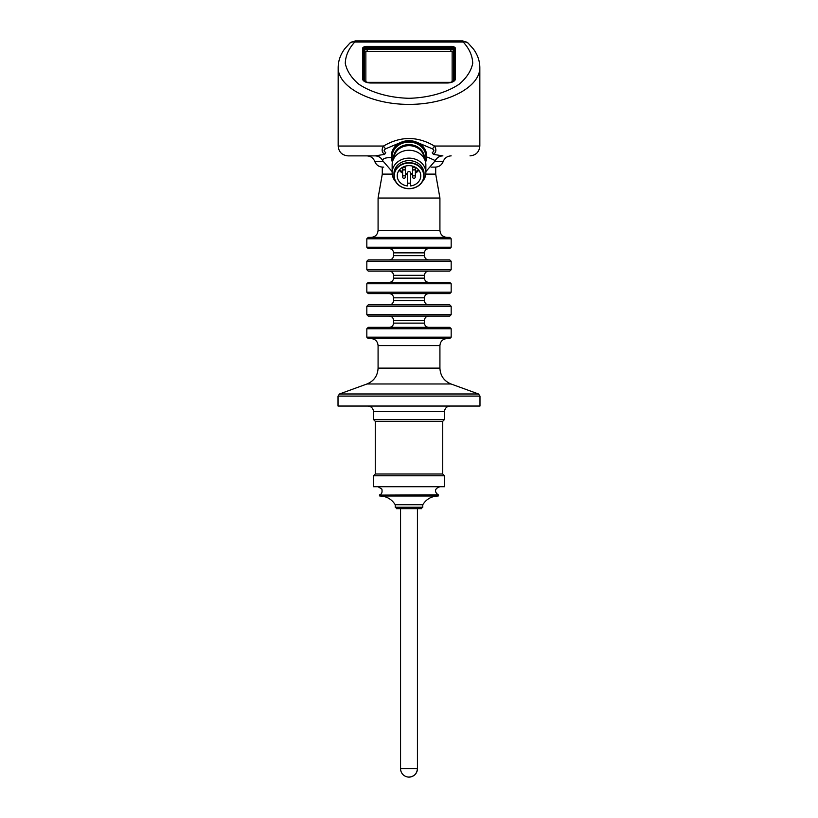 <?xml version="1.0" encoding="UTF-8"?>
<svg xmlns="http://www.w3.org/2000/svg" width="818" height="818" viewBox="0 0 818 818"><rect width="100%" height="100%" fill="white"/><g stroke="black" fill="none" stroke-linecap="round" stroke-linejoin="round"><path stroke-width="1.23" d="M367.803 82.69A7.802 3.896 180 0 1 363.529 79.213A0.838 0.726 -0 0 1 364.368 79.878A6.963 3.476 180 0 0 364.378 80.052C364.02 80.757 365.36 81.636 368.397 82.69L449.317 82.72L368.683 82.72A1.401 1.38 -90 0 1 368.407 82.7M363.366 80.593A8.436 4.213 180 0 1 362.895 79.213L362.895 49.274A4.213 2.106 180 0 1 362.895 49.244A4.213 2.106 180 0 1 367.118 47.168L450.882 47.168A4.213 2.106 180 0 1 455.105 49.244A4.213 2.106 180 0 1 455.105 49.274L455.105 79.213A8.436 4.213 180 0 1 454.634 80.593M455.125 50.225A4.213 2.106 180 0 1 455.381 50.941L455.381 52.27A1.125 0.971 180 0 1 455.176 51.728L455.176 79.857M362.619 79.326L362.619 50.941A4.213 2.106 180 0 1 362.875 50.225M362.875 50.113A4.213 2.106 180 0 0 362.548 50.931L362.548 48.497A4.213 2.106 180 0 1 366.761 46.391L451.239 46.391A4.213 2.106 180 0 1 455.452 48.497L455.452 50.931A4.213 2.106 180 0 0 455.125 50.113M409 777.1A8.436 8.436 0 0 0 417.436 768.664L400.564 768.664A8.436 8.436 0 0 0 409 777.1C414.123 776.599 416.935 773.787 417.436 768.664L417.436 508.653M421.648 507.242L421.648 508.653L396.352 508.653L396.352 507.242M395.227 504.716L395.227 507.242L422.773 507.242L422.773 504.716L395.227 504.716C391.648 499.113 386.536 496.209 379.889 496.005L438.111 496.005C431.464 496.209 426.352 499.113 422.773 504.716M409 486.72L444.491 486.72L444.491 475.759L373.509 475.759L373.509 486.72L409 486.72M373.509 475.759L375.268 474L442.732 474L444.491 475.759M442.732 474L442.732 421.301L375.268 421.301L373.509 419.542L444.491 419.542L444.491 411.669L373.509 411.669C373.182 408.254 371.3 406.382 367.885 406.045M338.018 396.096L338.018 406.045L479.982 406.045L479.982 396.096L478.499 393.979L339.501 393.979L338.018 396.096L479.982 396.096M368.243 338.58L449.757 338.58L451.168 337.18L366.832 337.18L368.243 338.58M366.832 328.744L368.243 327.343L449.757 327.343L451.168 328.744L366.832 328.744L366.832 337.18M368.243 316.096L449.757 316.096L451.168 314.695L366.832 314.695L368.243 316.096M366.832 306.259L368.243 304.848L449.757 304.848L451.168 306.259L366.832 306.259L366.832 314.695M368.243 293.611L449.757 293.611L451.168 292.2L366.832 292.2L368.243 293.611M366.832 283.774L368.243 282.363L449.757 282.363L451.168 283.774L366.832 283.774L366.832 292.2M368.243 271.116L449.757 271.116L451.168 269.715L366.832 269.715L368.243 271.116M366.832 261.279L368.243 259.879L449.757 259.879L451.168 261.279L366.832 261.279L366.832 269.715M415.37 176.903A1.401 1.217 0 0 1 415.37 176.974C414.368 179.254 413.438 179.254 412.569 176.974A1.401 1.217 0 0 1 415.37 176.903L415.37 168.61A1.401 1.217 0 0 0 415.36 168.457M405.431 176.903A1.401 1.217 0 0 1 405.431 176.974C404.429 179.254 403.499 179.254 402.63 176.974A1.401 1.217 0 0 1 405.431 176.903L405.431 168.61A1.401 1.217 0 0 0 405.421 168.457M415.37 168.293A1.401 1.217 0 0 1 415.37 168.365C414.368 170.645 413.438 170.645 412.569 168.365A1.401 1.217 0 0 1 415.37 168.293L415.37 167.261M405.431 168.293A1.401 1.217 0 0 1 405.431 168.365C404.429 170.645 403.499 170.645 402.63 168.365A1.401 1.217 0 0 1 405.431 168.293L405.431 166.115M402.149 171.473L402.149 170.604M415.37 171.156L415.953 170.727L415.37 171.299M412.569 176.903L412.569 168.61A1.401 1.217 0 0 1 412.579 168.457M402.63 176.903L402.63 168.61A1.401 1.217 0 0 1 402.64 168.457M415.37 171.483L415.953 171.483L415.37 171.606M415.37 170.4L415.933 170.829M410.616 173.917A11.207 9.704 180 0 0 412.569 173.508M415.37 172.291A11.207 9.704 180 0 0 418.356 169.653M399.644 169.653A11.207 9.704 180 0 0 402.63 172.291M405.431 173.508A11.207 9.704 180 0 0 407.384 173.907M407.384 172.987A1.616 1.401 0 0 1 410.616 172.987L410.616 184.52A1.616 1.401 180 0 0 407.384 184.52L407.384 172.987M410.616 184.52L410.616 185.931A11.769 10.194 0 0 0 420.769 175.829A11.769 10.194 0 0 0 409 165.635A11.769 10.194 0 0 0 397.231 175.829A11.769 10.194 0 0 0 407.384 185.931L407.384 184.52M368.243 248.631L449.757 248.631L451.168 247.23L366.832 247.23L368.243 248.631M409 163.048A14.755 12.781 180 0 0 396.219 182.22A14.755 12.781 180 0 0 421.781 182.22A14.755 12.781 180 0 0 409 163.048M409 162.67A15.041 13.027 180 0 0 393.959 175.696A15.041 13.027 180 0 0 409 188.713A15.041 13.027 180 0 0 424.041 175.696A15.041 13.027 180 0 0 409 162.67M366.832 238.795L368.243 237.384L449.757 237.384L451.168 238.795L366.832 238.795L366.832 247.23M393.959 175.696L393.959 173.651A15.041 13.027 0 0 1 409 160.625A15.041 13.027 0 0 1 424.041 173.651L424.041 175.696M422.385 181.627A16.861 14.601 180 0 0 425.861 172.741A16.861 14.601 180 0 0 409 158.13A16.861 14.601 180 0 0 392.139 172.741A16.861 14.601 180 0 0 395.615 181.627M425.861 172.741L425.861 164.868A16.861 14.601 180 0 0 409 150.267A16.861 14.601 180 0 0 392.139 164.868L392.139 172.741M435.708 167.117L431.045 167.117L435.708 167.117L435.708 174.122L439.92 198.038L378.08 198.038L378.08 230.359C377.66 234.633 375.319 236.975 371.055 237.384M435.708 174.122L425.789 174.122M392.211 174.122L382.292 174.122L378.08 198.038M383.744 167.117L382.732 167.117C378.898 166.913 376.249 165.042 374.787 161.494C373.325 157.946 370.666 156.064 366.832 155.87L375.206 155.87L384.624 154.367C381.72 152.24 381.362 149.459 383.55 146.033A5.624 1.718 -123.7 0 0 385.564 148.845L401.873 141.974A17.71 15.337 0 0 1 416.127 141.974A17.71 15.337 0 0 1 426.71 156.013L426.71 156.719A17.71 15.337 0 0 1 425.564 162.138M392.804 160.788A16.861 14.601 0 0 1 409 142.107A16.861 14.601 0 0 1 425.196 160.788M392.435 162.138A17.71 15.337 0 0 1 391.29 156.719A17.71 15.337 0 0 1 409 141.381A17.71 15.337 0 0 1 426.71 156.719M391.29 156.719L391.29 156.013A17.71 15.337 0 0 1 401.873 141.974M442.794 155.87L442.906 155.87C439.419 156.013 436.873 157.639 435.268 160.747L435.268 160.584A8.436 8.384 90 0 1 442.794 155.87L433.376 154.367A5.624 1.043 70.9 0 1 432.272 152.414C434.338 151.391 434.389 150.205 432.436 148.845A5.624 1.718 -56.3 0 0 434.45 146.033C436.638 149.469 436.28 152.25 433.376 154.367M470.002 155.87C475.974 155.287 479.256 152.005 479.839 146.033L434.45 146.033C417.487 136.033 400.513 136.033 383.55 146.033L338.161 146.033C338.744 152.005 342.026 155.287 347.998 155.87L366.832 155.87M382.732 160.584L382.732 160.747C381.127 157.639 378.581 156.013 375.094 155.87L375.206 155.87A8.436 8.384 90 0 1 382.732 160.584C382.804 158.436 385.82 157.465 391.781 157.669M385.564 148.845C383.611 150.205 383.662 151.391 385.728 152.414A5.624 1.043 109.1 0 1 384.624 154.367M435.268 160.584L427.702 157.179M416.127 141.974L432.436 148.845M347.998 155.87L375.206 155.87M338.161 146.033L338.161 67.536C337.885 87.25 371.096 104.52 409 104.377C446.904 104.52 480.115 87.25 479.839 67.536L479.839 67.516C479.757 60.931 477.64 54.786 473.479 49.09L468.008 42.976L462.784 40.9L355.216 40.9L354.777 42.025A7.025 5.358 47.1 0 0 349.992 42.976L355.216 40.9M462.784 40.9L463.223 42.025A7.025 5.358 -47.1 0 1 468.008 42.976M463.223 42.025C469.338 48.712 472.497 55.818 472.722 63.375C471.137 70.869 466.71 77.751 459.419 84.029C446.751 92.649 428.571 97.792 409 98.293C389.429 97.792 371.249 92.649 358.581 84.029C351.29 77.751 346.863 70.869 345.278 63.375C345.503 55.818 348.662 48.712 354.777 42.025L463.223 42.025M455.452 78.784A8.436 4.213 180 0 1 447.017 82.996L370.983 82.996A8.436 4.213 180 0 1 362.548 78.784M367.159 82.352L450.841 82.352M452.139 81.769L452.139 51.953A1.258 0.624 180 0 0 450.882 51.33L367.118 51.33A1.258 0.624 180 0 0 365.861 51.953L365.861 81.769M453.54 80.379L453.54 50.839A2.648 1.329 0 0 0 450.882 49.509L367.118 49.509A2.648 1.329 0 0 0 364.46 50.839A1.401 1.217 180 0 0 365.861 51.953M364.409 80.195L364.368 49.939A2.74 1.37 180 0 1 367.118 48.569L367.118 51.33M363.529 79.213L363.529 49.274A0.838 0.726 -0 0 1 364.368 49.939L364.46 80.379M363.529 49.274A3.579 1.789 180 0 1 367.118 47.485L367.118 48.569L450.882 48.569A2.74 1.37 180 0 1 453.632 49.939L453.54 50.839A1.401 1.217 -0 0 1 452.139 51.953M367.118 47.485L450.882 47.485L450.882 51.33M450.882 47.485A3.579 1.789 180 0 1 454.471 49.274A0.838 0.726 -0 0 0 453.632 49.939L453.591 80.195M454.471 49.274L454.471 79.213A0.838 0.726 -0 0 0 453.632 79.878A6.963 3.476 180 0 1 453.622 80.052C453.98 80.757 452.64 81.636 449.603 82.69L449.307 82.72M449.338 82.833L368.662 82.833M454.471 79.213A7.802 3.896 180 0 1 450.197 82.69M362.824 79.857L362.895 49.274M362.875 79.949L362.895 79.213M455.105 79.213L455.125 79.949M455.105 49.274L455.176 51.728A4.295 2.147 0 0 0 455.176 51.698A4.295 2.147 0 0 0 455.176 51.667L455.105 49.244M362.895 49.244L362.824 51.698A4.295 2.147 0 0 0 362.824 51.698A4.295 2.147 0 0 0 362.824 51.728A1.125 0.971 180 0 1 362.619 52.27M438.233 496.005L379.767 496.005M438.52 495.718L438.52 495.115L379.48 495.115L438.336 494.849C436.086 493.632 432.65 489.113 439.92 486.72M478.499 393.979L451.015 383.979L366.985 383.979L339.501 393.979M366.985 383.979C374 381.014 377.701 375.738 378.08 368.131L439.92 368.131L439.92 345.615C440.34 341.341 442.681 339 446.945 338.58M378.08 368.131L378.08 345.615L439.92 345.615M393.54 323.12L393.54 320.308L424.46 320.308L424.46 323.12L393.54 323.12C393.294 325.687 391.883 327.088 389.327 327.343M393.54 300.635L393.54 297.824L424.46 297.824L424.46 300.635L393.54 300.635C393.294 303.202 391.883 304.603 389.327 304.848M393.54 278.151L393.54 275.339L424.46 275.339L424.46 278.151L393.54 278.151C393.294 280.707 391.883 282.118 389.327 282.363M393.54 255.656L393.54 252.854L424.46 252.854L424.46 255.656L393.54 255.656C393.294 258.222 391.883 259.623 389.327 259.879M410.616 174.684A11.769 10.194 180 0 0 412.569 174.306M415.37 173.16A11.769 10.194 180 0 0 418.816 170.205M399.184 170.205A11.769 10.194 180 0 0 402.63 173.16M405.431 174.306A11.769 10.194 180 0 0 407.384 174.684M439.92 198.038L439.92 230.359L378.08 230.359M393.969 158.242A15.041 13.027 0 0 1 409 145.655A15.041 13.027 0 0 1 424.031 158.242M424.378 158.876A15.419 13.354 180 0 0 409 144.622A15.419 13.354 180 0 0 393.622 158.876M383.1 161.494L374.787 161.494M435.268 167.117C439.102 166.913 441.751 165.042 443.213 161.494L434.9 161.494M366.761 46.391L366.761 47.168M451.239 46.391L451.239 47.168M400.564 768.664L400.564 508.653M379.48 495.718L379.48 495.115M379.664 494.849C380.186 494.328 382.712 494.501 381.894 489.144L378.08 486.72M375.268 474L375.268 421.301M442.732 421.301L444.491 419.542M373.509 419.542L373.509 411.669M444.491 411.669C444.818 408.254 446.7 406.382 450.115 406.045M451.015 383.979C444 381.014 440.309 375.738 439.92 368.131M378.08 345.615C377.66 341.341 375.319 339 371.055 338.58M451.168 328.744L451.168 337.18M424.46 323.12C424.706 325.687 426.117 327.088 428.673 327.343M424.46 320.308C424.706 317.752 426.117 316.351 428.673 316.096M393.54 320.308C393.294 317.752 391.883 316.351 389.327 316.096M451.168 306.259L451.168 314.695M424.46 300.635C424.706 303.202 426.117 304.603 428.673 304.848M424.46 297.824C424.706 295.267 426.117 293.856 428.673 293.611M393.54 297.824C393.294 295.267 391.883 293.856 389.327 293.611M451.168 283.774L451.168 292.2M424.46 278.151C424.706 280.707 426.117 282.118 428.673 282.363M424.46 275.339C424.706 272.772 426.117 271.371 428.673 271.116M393.54 275.339C393.294 272.772 391.883 271.371 389.327 271.116M451.168 261.279L451.168 269.715M424.46 255.656C424.706 258.222 426.117 259.623 428.673 259.879M412.569 166.115L412.569 168.293M402.63 167.261L402.63 168.293M424.46 252.854C424.706 250.288 426.117 248.887 428.673 248.631M393.54 252.854C393.294 250.288 391.883 248.887 389.327 248.631M451.168 238.795L451.168 247.23M439.92 230.359C440.34 234.633 442.681 236.975 446.945 237.384M382.292 167.117L382.292 174.122M443.213 161.494C444.675 157.946 447.334 156.064 451.168 155.87M435.268 160.747L425.861 171.596M392.139 171.596L382.732 160.747M479.839 146.033L479.839 67.536M349.992 42.976L344.644 48.927C340.4 54.663 338.243 60.859 338.161 67.516"/></g></svg>
